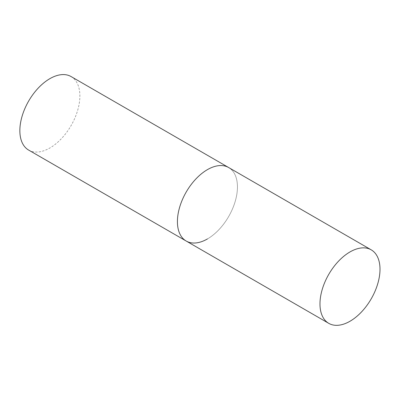 <?xml version="1.0" encoding="UTF-8"?>
<svg xmlns="http://www.w3.org/2000/svg" width="400" height="400" viewBox="0 0 400 400"><rect width="100%" height="100%" fill="white"/><g stroke="black" fill="none" stroke-linecap="round" stroke-linejoin="round"><path stroke-width="0.3" stroke-dasharray="2 1.5" d="M71.09 76.565A42.445 24.505 -60 0 1 77.595 110.575A42.445 24.505 -60 0 1 49.87 147.975A42.445 24.505 -60 0 1 28.645 150.08M186.21 241.045A42.445 24.505 120 0 0 218.915 229.675A42.445 24.505 120 0 0 237.445 186.965A42.445 24.505 120 0 0 228.65 167.535A42.445 24.505 -60 0 1 235.16 201.545A42.445 24.505 -60 0 1 207.43 238.945"/><path stroke-width="0.6" d="M207.43 238.945A42.445 24.505 -60 0 1 186.21 241.045A42.445 24.505 -60 0 1 179.705 207.035A42.445 24.505 -60 0 1 207.43 169.635A42.445 24.505 -60 0 1 228.65 167.535A42.445 24.505 120 0 0 195.945 178.905A42.445 24.505 120 0 0 177.42 221.62A42.445 24.505 120 0 0 186.21 241.045L28.645 150.08A42.445 24.505 -60 0 1 22.14 116.07A42.445 24.505 -60 0 1 49.87 78.665A42.445 24.505 -60 0 1 71.09 76.565L371.21 249.84A42.445 24.505 120 0 0 338.505 261.21A42.445 24.505 120 0 0 319.975 303.92A42.445 24.505 120 0 0 328.765 323.35A42.445 24.505 120 0 0 361.475 311.98A42.445 24.505 120 0 0 380 269.27A42.445 24.505 120 0 0 371.21 249.84M186.21 241.045L328.765 323.35"/></g></svg>
